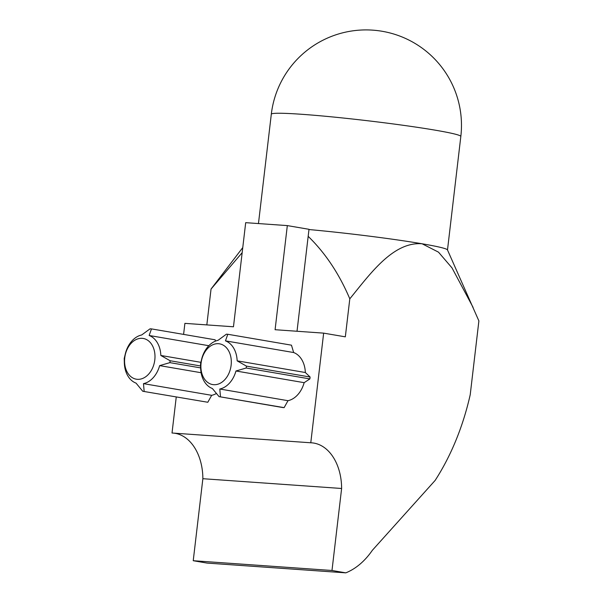 <?xml version="1.0" encoding="UTF-8"?>
<svg xmlns="http://www.w3.org/2000/svg" width="603" height="603" viewBox="0 0 603 603"><rect width="100%" height="100%" fill="white"/><g stroke="black" fill="none" stroke-linecap="round" stroke-linejoin="round"><path stroke-width="0.9" d="M231.122 365.26A20.66 15.022 -80.3 0 0 218.512 343.71A20.66 15.022 -80.3 0 0 201.078 363.142A20.66 15.022 -80.3 0 0 213.696 384.691A20.66 15.022 -80.3 0 0 231.122 365.26M237.152 360.843L246.446 366.119L246.22 368.011L309.882 378.91L304.153 382.671A24.806 18.045 99.7 0 1 287.993 400.694L284.126 407.636L282.739 407.538L219.07 396.638L212.362 388.498A24.806 18.045 99.7 0 1 200.663 368.516L200.528 363.843L201.854 358.355A24.806 18.045 99.7 0 1 218.015 340.341L226.411 334.175L227.798 334.273L225.462 340.861A24.806 18.045 99.7 0 1 237.152 360.843L305.344 372.518L310.108 377.018L309.882 378.91M154.805 359.885A20.66 15.022 -80.3 0 0 142.195 338.336A20.66 15.022 -80.3 0 0 124.761 357.767A20.66 15.022 -80.3 0 0 137.378 379.317A20.66 15.022 -80.3 0 0 154.805 359.885M200.58 367.89L169.903 362.637L170.129 360.745L160.835 355.469A24.806 18.045 -80.3 0 0 149.145 335.487L208.826 345.707M142.76 391.264L207.809 402.261L142.76 391.264L136.044 383.124A24.806 18.045 -80.3 0 1 124.346 363.142L124.218 358.468L125.537 352.981A24.806 18.045 -80.3 0 1 141.697 334.966L150.094 328.801L151.481 328.899L149.145 335.487M345.813 572.85L331.989 570.483L193.231 560.715L207.055 563.081L345.813 572.85A81.895 56.056 -86 0 0 372.353 550.298L435.125 480.44A214.487 146.823 -86 0 0 470.219 394.739L478.888 320.924L447.464 249.883A95.41 4.734 -173.3 0 0 422.108 243.778C393.216 241.501 370.363 273.634 349.8 298.824C339.203 273.837 325.326 253.011 308.171 236.338L297.023 331.258M219.07 396.638L284.126 407.636M220.464 396.736L219.801 389.018L287.993 400.694M246.22 368.011L235.961 370.996L304.153 382.671M235.961 370.996A24.806 18.045 99.7 0 1 219.801 389.018M246.446 366.119L310.108 377.018M225.462 340.861L293.653 352.536A24.806 18.045 99.7 0 1 305.344 372.518M227.798 334.273L291.46 345.172L293.653 352.536M144.147 391.362L143.484 383.644L211.676 395.319A24.806 18.045 -80.3 0 0 216.409 393.473M207.809 402.261L211.676 395.319M143.484 383.644A24.806 18.045 -80.3 0 0 159.644 365.622L201.101 372.722M169.903 362.637L159.644 365.622M170.129 360.745L200.437 365.938M160.835 355.469L200.776 362.305M151.481 328.899L215.143 339.798L215.527 341.094M176.249 397L172.021 433.007L310.779 442.783L323.653 333.135L345.331 336.843L349.8 298.824M183.598 334.394L184.895 323.366L233.467 326.781L245.692 222.665L287.322 225.597L275.089 329.713L323.653 333.135M242.165 252.68L211.042 289.048L206.829 324.911M331.989 570.483L341.622 488.483A48.594 33.271 94 0 0 311.676 442.828A48.594 33.271 94 0 0 310.779 442.783M193.231 560.715L202.864 478.707L341.622 488.483M202.864 478.707A48.594 33.271 94 0 0 173.815 433.135M242.768 247.577L211.042 289.048M473.054 307.326L451.994 267.883L438.502 252.16L422.108 243.778A95.41 4.734 -173.3 0 0 308.97 229.539M287.322 225.597L309 229.306L308.171 236.338M447.494 249.959L460.828 136.459A95.41 4.734 -173.3 0 0 435.449 130.21A95.41 4.734 -173.3 0 0 301.523 114.276A95.41 4.734 -173.3 0 0 271.312 114.193L258.461 223.57M460.828 136.459A95.41 95.41 0 0 0 372.775 30.15A95.41 95.41 0 0 0 271.312 114.193"/></g></svg>
